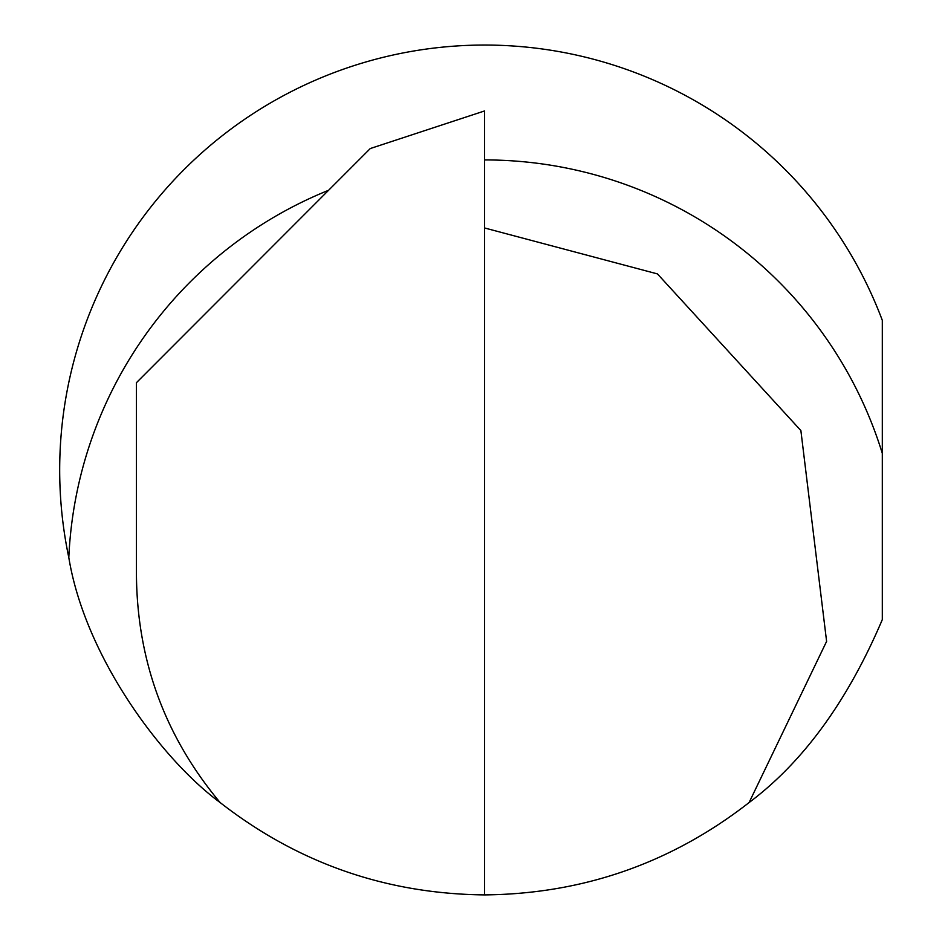 <?xml version="1.0" encoding="UTF-8"?>
<svg xmlns="http://www.w3.org/2000/svg" width="942" height="942" viewBox="0 0 942 942"><rect width="100%" height="100%" fill="white"/><g stroke="black" fill="none" stroke-linecap="round" stroke-linejoin="round"><path stroke-width="1.41" d="M220.134 802.56C165.356 737.021 137.461 661.543 136.449 576.139L136.449 382.664L370.277 148.542L484.612 110.932L484.612 894.9C386.055 893.899 297.896 863.107 220.134 802.56C160.776 758.828 84.898 655.903 68.813 557.57A424.924 424.924 0 0 1 365.649 62.042A424.924 424.924 0 0 1 882.313 320.327L882.313 619.624C847.623 701.072 803.208 762.054 749.09 802.56C671.328 863.107 583.169 893.899 484.612 894.9M749.09 802.56L826.605 641.384L800.877 430.565L657.457 273.91L484.612 227.976M484.612 159.928A416.211 416.211 0 0 1 882.313 453.396M68.813 557.57A416.211 416.211 0 0 1 328.605 190.272"/></g></svg>
